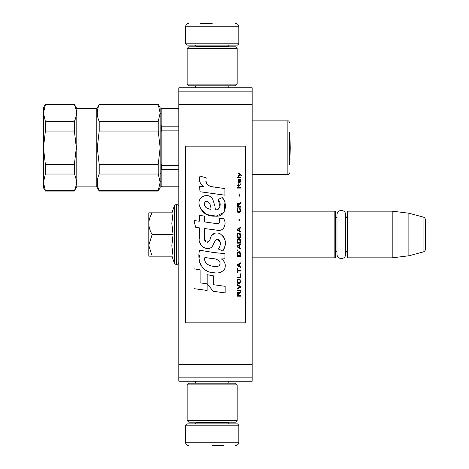 <?xml version="1.0" encoding="UTF-8"?>
<svg xmlns="http://www.w3.org/2000/svg" width="469" height="469" viewBox="0 0 469 469"><rect width="100%" height="100%" fill="white"/><g stroke="black" fill="none" stroke-linecap="round" stroke-linejoin="round"><path stroke-width="0.7" d="M178.818 142.259L178.818 153.885M178.818 315.631L178.818 327.256M178.818 91.133L178.818 87.797L252.17 87.797L252.17 381.203L178.818 381.203L178.818 91.133L252.17 91.133M178.818 104.47L252.17 104.47M178.818 364.53L252.17 364.53M178.818 377.867L252.17 377.867M178.818 362.531L178.818 321.189M252.17 211.161L334.854 211.161L335.523 211.83L335.523 257.17L334.854 257.839L252.17 257.839M336.988 250.739A3.998 3.998 32.1 0 0 335.523 253.84A3.998 3.998 32.1 0 1 336.988 250.739L336.988 254.186A4.368 4.368 0 0 0 341.356 258.554A4.368 4.368 0 0 0 345.729 254.186L345.729 214.814A4.368 4.368 0 0 0 341.356 210.446A4.368 4.368 0 0 0 336.988 214.814L336.988 218.261A3.998 3.998 147.8 0 1 335.523 215.16M347.195 215.16A3.998 3.998 -137.8 0 1 345.729 218.261A3.998 3.998 -137.8 0 0 347.195 215.16M347.857 211.161L392.201 211.161L392.201 257.839L408.874 255.793L423.073 251.988A3.336 3.336 -55.9 0 0 425.547 248.769L425.547 220.231A3.336 3.336 -124.1 0 0 423.073 217.012L423.073 251.988L408.874 255.793L392.201 257.839L347.857 257.839L347.195 257.17L347.195 211.83L347.857 211.161L347.857 257.839M392.201 211.161L408.874 213.207L423.073 217.012A3.336 3.336 -124.1 0 1 425.547 220.231L425.547 248.769A3.336 3.336 -55.9 0 1 423.073 251.988M334.854 211.161L334.854 257.839L335.523 257.17M347.195 253.84A3.998 3.998 -42.2 0 0 345.729 250.739M408.874 213.207L408.874 255.793M148.814 234.5L148.814 223.666C148.855 227.231 149.969 230.842 152.161 234.5L148.814 245.105L148.814 234.5M171.847 212.826L174.339 205.973A1.999 1.999 140.8 0 1 176.221 204.66L176.819 204.66A1.999 1.999 -130.2 0 1 178.818 206.659A1.999 1.999 -130.2 0 0 176.819 204.66L176.819 264.34A1.999 1.999 -49.8 0 0 178.818 262.341M176.221 204.66L176.221 264.34L176.819 264.34M174.339 205.973L174.339 263.027A1.999 1.999 39.2 0 0 176.221 264.34A1.999 1.999 39.2 0 1 174.339 263.027L171.847 256.174L174.339 263.027M148.814 256.168L152.161 256.168L148.814 256.168L148.814 245.563L152.161 256.168L173.067 256.168L171.847 245.656L173.067 234.5L171.847 223.437L173.067 212.826L152.167 212.826C149.969 216.485 148.855 220.102 148.814 223.666L148.814 212.826L152.167 212.826L148.814 212.826M148.814 245.563L148.814 245.105M173.067 234.5L152.161 234.5M238.832 43.787L185.489 43.787L186.82 45.124L237.502 45.124L238.832 43.787L238.832 26.786C238.639 24.757 237.525 23.649 235.502 23.45M212.164 23.45L200.492 23.45M185.489 425.213L186.82 423.876L237.502 423.876L238.832 425.213L185.489 425.213L185.489 442.214C185.689 444.243 186.797 445.351 188.825 445.55M212.164 445.55L223.83 445.55M336.988 214.814L336.988 254.186A4.368 4.368 0 0 0 341.356 258.554A4.368 4.368 0 0 0 345.729 254.186M187.154 420.546L237.167 420.546L235.502 422.211L188.825 422.211L187.154 420.546L187.154 384.867L237.167 384.867L235.502 383.202L188.825 383.202L187.154 384.867M237.167 48.454L187.154 48.454L188.825 46.789L235.502 46.789L237.167 48.454L237.167 84.133L235.502 85.798L188.825 85.798L187.154 84.133L237.167 84.133M74.389 104.734C76.934 110.256 76.934 115.814 74.389 121.401L45.382 121.401L43.453 113.064L45.382 104.734L74.389 104.734L74.389 104.37L45.382 104.37L45.382 104.734M290.205 147.717L289.942 162.737L289.942 132.698L290.205 147.717L289.942 162.737L289.514 162.972L289.514 164.601L289.514 132.457M178.818 186.891L161.817 186.891L161.148 186.058L161.148 170.013L161.817 169.245L178.818 169.245M178.818 126.19L161.817 126.19L161.148 125.422L161.148 109.207L161.817 108.538L178.818 108.609M252.17 174.556L287.849 174.556L287.849 120.879L252.17 120.879M96.802 108.538L96.802 186.891L76.799 186.891L76.799 108.538L96.802 108.538L99.205 104.37L158.223 104.37L160.152 113.064L160.152 187.723L158.223 191.059L158.223 190.701L99.205 190.701L99.205 191.059L158.223 191.059M99.205 190.701C96.661 185.173 96.661 179.615 99.205 174.028L158.223 174.028L160.152 182.365L158.223 190.701M158.223 104.37L160.152 107.706L160.152 113.064L158.223 121.401L158.223 131.044L160.152 147.717L158.223 164.385L99.205 164.385L99.205 174.028M99.205 164.385L97.282 147.717L99.205 131.044L158.223 131.044M74.389 121.401L74.389 131.044L76.312 147.717L74.389 164.385L74.389 174.028C76.934 179.557 76.934 185.114 74.389 190.701L45.382 190.701L43.453 182.365L45.382 174.028L74.389 174.028M76.799 186.891L74.389 190.701M160.152 173.553L161.148 173.553M178.818 165.299L161.817 165.299L161.148 163.757L161.148 131.672L161.817 130.136L178.818 130.136M178.818 186.826L161.817 186.826M161.148 109.377L161.817 108.609M161.817 169.245L161.817 165.299M161.817 130.136L161.817 126.19M161.817 186.891L161.148 186.058M161.148 170.013L161.148 163.757M161.148 131.672L161.148 125.422M289.514 148.397L289.514 147.032M158.223 164.385L158.223 174.028M158.223 121.401L99.205 121.401L99.205 131.044M99.205 121.401C96.661 115.878 96.661 110.321 99.205 104.734L158.223 104.734M99.205 104.37L99.205 104.734M74.389 164.385L45.382 164.385L45.382 174.028M45.382 164.385L43.453 147.717L45.382 131.044L74.389 131.044M45.382 104.37L43.453 107.706L43.453 113.064L45.382 121.401L45.382 131.044M45.382 190.701L45.382 191.059L74.389 191.059M43.453 113.064L43.453 187.723L45.382 191.059M241.635 175.846L241.635 175.148L238.229 172.821L238.229 173.518L239.723 174.568L238.229 175.846L238.229 176.549L240.216 174.914L241.635 175.846M240.503 296.179L240.503 295.482L239.014 295.482L239.014 293.5L240.503 292.568L240.503 291.753L238.868 292.803L238.445 291.988L237.736 291.988L237.238 292.803L237.167 296.179L240.503 296.179M237.167 290.821L240.503 290.821L240.503 290.123L237.167 290.123L237.167 290.821M237.167 289.191L240.503 287.327L240.503 286.395L237.167 284.531L237.167 285.234L240.075 286.864L237.167 288.494L237.167 289.191M237.167 280.802L237.666 283.253L238.305 283.598L240.005 283.253L240.503 281.734L240.005 279.29L237.947 279.055L237.167 280.802M237.167 277.308L237.167 278.011L240.503 278.011L240.503 273.814L240.075 273.814L240.075 277.308L237.167 277.308M240.503 263.566L240.503 262.863L237.167 264.727L237.167 265.659L240.503 267.523L240.503 266.826L239.647 266.363L239.647 264.029L240.503 263.566M240.005 252.029L239.366 251.683L237.666 252.029L237.167 253.547L237.167 256.344L240.503 256.344L240.503 253.547L240.005 252.029M237.666 250.751L237.167 249.701L237.666 250.751M237.167 246.905L240.503 248.769L240.503 248.072L239.647 247.603L239.647 245.275L240.503 244.812L240.503 244.109L237.167 245.973L237.167 246.905M240.286 239.337L239.366 238.522L237.666 238.868L237.167 240.38L237.167 243.177L240.503 243.177L240.286 239.337M240.286 233.744L239.366 232.929L237.666 233.275L237.167 234.793L237.167 237.59L240.503 237.59L240.286 233.744M239.296 220.811L239.296 219.181L238.938 219.181L238.938 220.811L239.296 220.811M237.167 188.081L240.503 188.081L240.503 187.377L237.167 187.377L237.167 188.081M240.433 180.272L240.146 179.809L240.503 178.994L238.586 179.34L238.229 181.321L238.657 182.722L238.657 179.926L239.014 179.809L239.084 181.79L239.647 182.722L240.433 182.019L240.433 180.272M237.519 268.456L237.167 268.456L237.167 272.882L237.519 272.882L237.519 271.018L240.503 271.018L240.503 270.32L237.519 270.32L237.519 268.456M240.503 227.336L237.167 229.2L237.167 230.132L240.503 231.997L240.503 231.299L239.647 230.83L239.647 228.503L240.503 228.034L240.503 227.336M239.935 185.519L240.503 183.883L239.794 184.933L238.516 184.933L238.229 183.655L238.229 184.933L237.666 184.933L237.666 185.519L238.229 185.519L238.229 186.445L238.516 185.519L239.935 185.519M240.005 208.23L239.647 208.113L240.005 211.261L239.366 211.959L237.806 211.607L237.595 209.749L238.018 208.113L237.378 208.699L237.238 211.378L237.947 212.539L239.366 212.656L240.286 211.841L240.503 209.749L240.005 208.23M240.503 206.483L239.014 206.483L239.014 204.502L240.503 203.569L240.503 202.755L238.868 203.804L238.445 202.989L237.736 202.989L237.238 203.804L237.167 207.181L240.503 207.181L240.503 206.483M239.296 196.235L239.296 194.6L238.938 194.6L238.938 196.235L239.296 196.235M240.503 178.062L240.503 177.475L237.167 177.475L237.167 178.062L240.503 178.062M213.536 187.102C207.638 186.351 205.193 183.268 206.213 177.857L200.011 176.086C198.663 180.295 199.823 183.737 203.493 186.422L199.683 186.633L199.964 191.739L224.886 195.18L224.886 188.579L211.22 186.615M222.359 197.566L218.243 199.384C221.005 203.27 220.835 206.636 217.733 209.479C215.154 210.692 215.042 208.306 215.007 206.249L212.75 199.348C208.3 191.241 196.06 197.338 199.595 205.879C202.092 213.131 207.392 216.555 215.488 216.145C225.876 217.393 227.969 203.833 222.359 197.566L224.229 200.796M204.672 238.504L204.672 228.567L216.526 230.115C223.602 232.413 227.348 223.819 223.549 218.583L218.917 218.583C220.524 221.72 219.721 223.391 216.502 223.607L204.66 221.948L204.66 216.18L199.255 215.248L199.255 221.251L194.008 220.53L195.637 227.26L199.255 227.752L199.255 238.504C197.818 246.073 209.526 253.242 213.178 244.742C214.28 242.321 216.713 236.827 219.744 240.568C220.852 243.599 220.371 246.401 218.29 248.975L222.863 250.985C227.113 243.956 226.07 238.123 219.744 233.486C215.177 232.073 212.029 233.621 210.3 238.123C210.247 242.467 203.857 243.868 204.672 238.504L205.997 242.074M221.386 253.301L213.254 252.469L199.565 250.188C196.998 260.102 201.641 272.618 213.536 272.606C218.155 273.667 221.855 272.489 224.633 269.077C226.111 264.879 225.026 261.509 221.386 258.958L224.927 258.765L224.927 253.301L221.386 253.301M207.181 274.705L207.181 283.862L213.301 291.296L225.149 292.914L225.149 286.319L213.301 284.683L213.301 275.76L207.181 274.705M193.978 288.652L207.122 290.446L207.122 283.851L200.099 282.86L200.099 269.863L193.978 268.801L193.978 288.652M245.504 146.146L185.489 146.146L185.489 322.854L245.504 322.854L245.504 146.146M209.754 186.07L208.512 185.296M206.512 183.402L205.821 181.661M199.642 181.233L199.946 182.083M218.243 199.384L220.02 206.882M219.005 208.787L217.669 209.502M200.327 208.424L206.806 214.562L216.186 216.127L224.053 212.252L224.886 202.983M222.863 250.985L225.056 245.949M225.308 242.092L225.014 239.935M223.402 236.329L222.752 235.514M214.855 233.122L211.666 235.602M209.168 240.591L208.418 241.705M208.084 241.992L207.374 242.297M212.615 245.903L214.081 243.135M215.359 240.626L215.734 240.134M216.338 239.618L217.153 239.301M217.417 239.272L220.301 242.063M220.348 243.763L220.067 245.416M200.099 242.983L200.732 244.378M203.03 247.087L204.378 247.89M206.553 248.535L207.574 248.623M210.036 248.207L211.496 247.28M218.917 218.583L219.656 220.565M218.554 223.414L217.27 223.643M217.44 230.209L218.501 230.261M220.254 230.179L221.561 229.804M223.039 228.96L223.889 228.116M224.704 226.24L224.979 223.649M215.951 252.85L213.788 252.551M219.363 272.589L221.573 271.979M224.317 269.669L224.862 268.479M225.29 266.04L225.261 264.973M225.067 263.771L223.684 260.981M199.384 255.036L199.149 258.12M199.624 262.247L200.755 265.196M205.85 270.267L207.128 270.941M210.206 209.174L208.201 208.611M205.58 207.157L204.326 204.853M204.285 204.613L204.883 201.846C209.315 199.753 210.921 205.914 211.032 209.303C205.903 208.822 203.857 206.337 204.883 201.846M206.29 201.312L207.491 201.518M208.787 202.309L209.707 203.734M210.159 204.889L210.581 206.378M213.536 258.695C216.408 258.841 218.56 260.078 219.979 262.4C220.254 265.284 218.876 266.656 215.846 266.509C210.757 266.509 203.136 264.07 204.9 257.504L215.224 259.035M217.475 259.855L218.05 260.189M219.504 261.403L219.996 262.464M220.096 263.326L220.031 263.848M220.002 264.44L218.959 265.794M217.071 266.503L216.637 266.533M214.773 266.404L212.334 266.058M210.622 265.671L207.949 264.668M206.02 263.191L204.918 261.063M204.76 259.797L204.806 258.378M238.586 295.482L237.519 295.482L237.519 293.272L237.947 292.568L238.516 292.92L238.586 295.482M237.595 280.802L238.018 279.759L239.647 279.759L240.075 280.802L239.864 282.555L238.018 282.784L237.595 280.802M239.366 264.147L239.366 266.245L237.449 265.196L239.366 264.147M237.595 253.547L238.018 252.498L239.647 252.498L240.075 255.64L237.595 255.64L237.595 253.547M239.366 245.393L239.366 247.491L237.449 246.442L239.366 245.393M237.595 240.38L238.018 239.337L239.647 239.337L240.075 242.479L237.595 242.479L237.595 240.38M237.595 234.793L238.018 233.744L239.647 233.744L240.075 236.886L237.595 236.886L237.595 234.793M239.723 179.809L240.216 180.858L239.935 182.136L239.296 181.087L239.296 179.809L239.723 179.809M239.366 228.62L239.366 230.713L237.449 229.663L239.366 228.62M238.586 206.483L237.519 206.483L237.519 204.273L237.947 203.569L238.516 203.921L238.586 206.483M227.998 46.789L227.998 46.454L196.323 46.454L194.993 45.124M185.489 43.787L185.489 26.786L238.832 26.786M196.323 422.211L196.323 422.546L227.998 422.546L229.329 423.876M238.832 425.213L238.832 442.214L185.489 442.214M195.526 87.797L195.526 85.798M228.796 87.797L228.796 85.798M196.323 46.789L196.323 46.454M227.998 46.454L229.329 45.124M185.489 26.786C185.941 24.511 187.049 23.403 188.825 23.45M195.526 381.203L195.526 383.202M228.796 381.203L228.796 383.202M227.998 422.211L227.998 422.546M196.323 422.546L194.993 423.876M238.832 442.214C238.639 444.243 237.525 445.351 235.502 445.55M237.167 420.546L237.167 384.867M187.154 48.454L187.154 84.133M159.818 114.43L161.148 113.093L159.818 114.43M287.849 120.879C288.499 120.644 289.056 121.201 289.514 122.544C289.056 121.201 288.499 120.644 287.849 120.879M159.818 181.005L161.148 182.335L159.818 181.005M96.802 186.891L99.205 191.059M178.818 108.538L161.817 108.538M287.849 174.556C288.499 174.79 289.056 174.234 289.514 172.891M76.799 108.538L74.389 104.37"/></g></svg>
